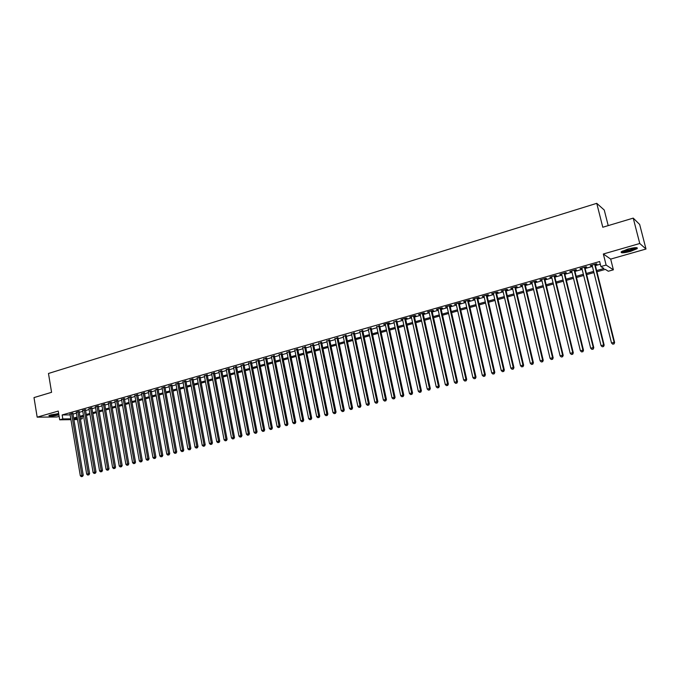 <?xml version="1.0" encoding="UTF-8"?>
<svg xmlns="http://www.w3.org/2000/svg" width="680" height="680" viewBox="0 0 680 680"><rect width="100%" height="100%" fill="white"/><g stroke="black" fill="none" stroke-linecap="round" stroke-linejoin="round"><path stroke-width="1.02" d="M58.65 413.482L48.875 415.675C49.529 416.466 52.861 416.202 58.879 414.876M630.59 251.371L637.16 248.642C637.95 247.172 634.822 247.333 627.784 249.109L621.256 251.821C620.5 253.283 623.611 253.13 630.59 251.371M81.966 416.704L82.305 418.701L80.444 419.228M608.209 225.615L604.265 210.052L596.751 203.328L48.475 373.473L51.578 392.317L34 397.587L37.17 417.154L57.026 416.976L59.126 416.373M596.751 203.328L602.786 227.239L633.233 218.119L639.659 224.459L646 249.025L639.761 243.5L603.338 253.997L606.126 265.072L613.385 269.815L608.303 271.243L605.353 269.382L596.946 271.745M603.338 253.997L610.683 259.097L646 249.025M610.683 259.097L613.385 269.815M633.233 218.119L639.761 243.5M72.862 413.363L70.014 414.12M79.152 411.57L76.304 412.335M85.484 409.768L82.628 410.533M91.859 407.957L89.003 408.723M98.277 406.13L95.421 406.903M104.737 404.286L101.872 405.067M111.24 402.433L108.383 403.223M117.793 400.571L114.928 401.361M124.389 398.692L121.524 399.491M131.036 396.797L128.163 397.604M137.726 394.893L134.852 395.709M144.466 392.98L141.584 393.796M151.249 391.043L148.291 391.501M158.083 389.104L155.202 389.921M164.959 387.141L162.078 387.966M171.895 385.169L169.006 385.993M178.874 383.18L175.984 384.004M185.904 381.183L183.013 382.007M192.984 379.168L190.085 379.993M200.115 377.137L197.217 377.961M207.306 375.088L204.399 375.912M214.54 373.031L211.633 373.855M221.825 370.957L218.917 371.781M229.168 368.866L226.261 369.69M236.572 366.758L233.656 367.591M244.018 364.633L241.102 365.466M251.532 362.5L248.608 363.332M259.089 360.349L256.164 361.182M266.713 358.181L263.78 359.014M274.389 355.988L271.456 356.83M282.124 353.787L279.191 354.628M289.918 351.569L286.986 352.41M297.772 349.333L294.831 350.175M305.685 347.08L302.745 347.922M313.659 344.811L310.709 345.652M321.691 342.524L318.741 343.366M329.791 340.221L326.842 341.062M337.951 337.9L334.993 338.742M346.171 335.554L343.213 336.396M354.458 333.2L351.5 334.041M362.805 330.82L359.848 331.661M371.229 328.423L368.262 329.264M379.712 326.009L376.745 326.85M388.263 323.578L389.767 323.144L388.858 322.966L383.707 324.436L385.296 324.42M396.882 321.122L393.916 321.963M405.569 318.648L407.099 318.214L406.224 318.027L400.988 319.515L402.602 319.498M414.324 316.157L415.863 315.716L415.004 315.52L409.725 317.024L411.357 316.999M423.155 313.642L424.711 313.2L423.861 312.995L418.54 314.517L420.18 314.491M432.055 311.108L433.619 310.666L432.795 310.454L427.423 311.984L429.08 311.958M441.031 308.558L442.603 308.108L441.787 307.887L436.381 309.434L438.048 309.4M450.075 305.983L451.664 305.524L450.865 305.303L445.409 306.858L447.091 306.825M459.195 303.382L460.793 302.931L460.012 302.702L454.512 304.266L456.212 304.232M468.384 300.764L469.999 300.305L469.234 300.075L463.692 301.648L465.409 301.614M477.658 298.129L479.289 297.661L478.541 297.423L472.948 299.013L474.674 298.979M487.008 295.469L488.648 295.001L487.917 294.754L482.281 296.352L484.015 296.319M496.425 292.782L498.083 292.315L497.369 292.06L491.691 293.675L493.442 293.632M505.929 290.079L507.603 289.603L506.906 289.34L501.177 290.972L502.945 290.929M515.516 287.351L517.2 286.875L516.519 286.603L510.739 288.252L512.524 288.201M525.181 284.597L526.881 284.113L526.218 283.841L520.395 285.498L522.189 285.447M534.922 281.826L536.639 281.333L536.001 281.052L530.119 282.727L531.938 282.676M544.756 279.029L546.482 278.536L545.861 278.248L539.937 279.93L541.764 279.879M554.667 276.207L556.41 275.706L555.807 275.409L549.831 277.117L551.675 277.058M564.663 273.36L566.423 272.858L565.837 272.552L559.81 274.269L561.671 274.21M574.753 270.487L576.521 269.986L575.96 269.671L569.874 271.405L571.761 271.337M584.919 267.597L586.712 267.087L586.168 266.764L580.031 268.506L581.927 268.447M596.649 270.555L603.95 268.49L600.89 266.551L599.624 261.528L62.16 414.953L70.15 414.902M72.99 414.103L76.432 413.125M79.279 412.318L82.764 411.324M85.612 410.516L89.139 409.513M91.987 408.705L95.548 407.685M98.404 406.878L102.008 405.85M104.865 405.042L108.519 404.005M111.376 403.189L115.064 402.144M117.929 401.327L121.66 400.265M124.525 399.449L128.299 398.378M131.172 397.562L134.988 396.474M137.862 395.658L141.729 394.561M144.602 393.745L148.512 392.632M151.385 391.816L155.338 390.694M158.219 389.878L162.222 388.739M165.104 387.914L169.15 386.767M172.04 385.951L176.129 384.786M179.019 383.962L183.158 382.789M186.048 381.964L190.23 380.774M193.129 379.95L197.362 378.751M200.269 377.927L204.544 376.703M207.451 375.878L211.778 374.646M214.693 373.822L219.071 372.58M221.977 371.748L226.415 370.49M229.322 369.665L233.809 368.39M236.725 367.557L241.255 366.274M244.179 365.44L248.761 364.14M251.685 363.307L256.326 361.99M259.25 361.156L263.942 359.822M266.875 358.989L271.618 357.637M274.55 356.804L279.352 355.445M282.285 354.611L287.147 353.226M290.079 352.393L295.001 350.999M297.933 350.157L302.906 348.747M305.856 347.913L310.879 346.477M313.828 345.644L318.92 344.199M321.861 343.357L327.012 341.896M329.962 341.054L335.172 339.575M338.122 338.733L343.392 337.238M346.35 336.396L351.679 334.883M354.637 334.041L360.026 332.512M362.993 331.67L368.45 330.115M371.407 329.273L376.933 327.709M379.89 326.868L385.483 325.278M388.45 324.436L394.102 322.822M397.069 321.98L402.789 320.356M405.756 319.515L411.545 317.866M414.519 317.024L420.376 315.358M423.351 314.508L429.275 312.825M432.25 311.984L438.252 310.275M441.226 309.434L447.296 307.708M450.271 306.858L456.416 305.116M459.391 304.266L465.604 302.498M468.588 301.648L474.878 299.863M477.862 299.013L484.228 297.211M487.212 296.361L493.654 294.525M496.638 293.683L503.158 291.83M506.141 290.981L512.745 289.102M515.729 288.252L522.41 286.356M525.394 285.506L532.151 283.585M535.143 282.736L541.986 280.789M544.977 279.939L551.896 277.975M554.888 277.117L561.901 275.128M564.893 274.278L571.982 272.264M574.974 271.413L582.156 269.374M585.149 268.524L592.416 266.45M595.417 265.6L600.295 264.214M595.178 264.673L596.981 264.163L596.462 263.832L590.274 265.591L592.187 265.523M70.95 419.671L59.696 419.815L58.251 411.077L37.17 417.154M59.696 419.815L62.823 418.931L70.805 418.837M62.16 414.953L62.823 418.931M600.89 266.551L606.126 265.072M77.52 419.585L73.916 419.637M77.257 418.03L74.528 418.795L77.384 418.761M80.359 418.727L82.305 418.701M593.946 272.587L586.67 274.635M583.669 275.485L576.479 277.508M573.478 278.35L566.38 280.347M563.38 281.197L556.359 283.169M553.367 284.01L546.431 285.966M543.439 286.807L536.588 288.736M533.587 289.578L526.821 291.482M523.829 292.324L517.14 294.21M514.148 295.052L507.543 296.913M504.552 297.755L498.023 299.591M495.031 300.433L488.58 302.251M485.588 303.093L479.213 304.887M476.229 305.728L469.931 307.496M466.947 308.337L460.717 310.089M457.733 310.93L451.588 312.664M448.604 313.497L442.527 315.214M439.543 316.047L433.543 317.738M430.559 318.58L424.626 320.254M421.642 321.087L415.777 322.736M412.802 323.578L407.005 325.21M404.03 326.043L398.31 327.658M395.335 328.491L389.674 330.089M386.699 330.922L381.106 332.503M378.139 333.336L372.606 334.892M369.648 335.725L364.183 337.263M361.216 338.096L355.81 339.618M352.852 340.45L347.514 341.955M344.556 342.788L339.277 344.275M336.32 345.108L331.109 346.57M328.151 347.403L323 348.857M320.042 349.69L314.95 351.118M312.001 351.951L306.96 353.37M304.019 354.195L299.038 355.598M296.098 356.43L291.176 357.816M288.235 358.64L283.365 360.009M280.432 360.842L275.621 362.194M272.688 363.018L267.937 364.352M265.004 365.177L260.304 366.503M257.372 367.327L252.73 368.637M249.798 369.461L245.208 370.753M242.284 371.577L237.745 372.852M234.821 373.677L230.333 374.935M227.417 375.76L222.98 377.009M220.065 377.825L215.679 379.066M212.772 379.882L208.437 381.106M205.53 381.922L201.237 383.129M198.339 383.945L194.097 385.135M191.199 385.959L187.008 387.132M184.11 387.949L179.962 389.113M177.072 389.929L172.975 391.085M170.085 391.901L166.031 393.04M163.149 393.848L159.145 394.978M156.256 395.794L152.303 396.907M149.421 397.715L145.503 398.82M142.63 399.627L138.762 400.716M135.881 401.523L132.056 402.602M129.191 403.41L125.409 404.473M122.536 405.28L118.796 406.334M115.931 407.142L112.243 408.178M109.378 408.986L105.723 410.014M102.867 410.822L99.254 411.833M96.398 412.641L92.828 413.644M89.972 414.451L86.445 415.438M83.597 416.245L80.104 417.223M73.644 418.047L77.103 417.07M79.942 416.271L83.436 415.284M86.284 414.486L89.811 413.491M92.659 412.683L96.237 411.68M99.084 410.873L102.697 409.853M105.553 409.046L109.208 408.017M112.072 407.209L115.761 406.173M118.634 405.365L122.366 404.311M125.239 403.495L129.013 402.433M131.886 401.625L135.711 400.546M138.584 399.729L142.452 398.642M145.333 397.834L149.243 396.729M152.124 395.913L156.077 394.8M158.967 393.983L162.962 392.861M165.852 392.046L169.898 390.898M172.796 390.091L176.885 388.934M179.783 388.118L183.923 386.945M186.821 386.129L191.012 384.948M193.91 384.132L198.144 382.933M201.05 382.118L205.334 380.911M208.242 380.086L212.577 378.862M215.492 378.046L219.878 376.805M222.785 375.989L227.222 374.74M230.137 373.915L234.625 372.649M237.55 371.824L242.088 370.549M245.004 369.725L249.602 368.424M252.526 367.6L257.168 366.291M260.1 365.466L264.792 364.14M267.725 363.315L272.476 361.973M275.417 361.148L280.219 359.788M283.161 358.964L288.023 357.587M290.964 356.762L295.885 355.376M298.826 354.543L303.798 353.141M306.748 352.308L311.78 350.888M314.729 350.055L319.829 348.619M322.779 347.786L327.93 346.332M330.888 345.5L336.099 344.029M339.056 343.196L344.326 341.708M347.284 340.875L352.623 339.371M355.589 338.538L360.986 337.017M363.945 336.175L369.41 334.637M372.376 333.803L377.901 332.24M380.868 331.406L386.469 329.825M389.436 328.993L395.097 327.394M398.063 326.553L403.793 324.938M406.767 324.105L412.565 322.464M415.539 321.631L421.396 319.974M424.379 319.132L430.312 317.466M433.287 316.625L439.288 314.925M442.272 314.092L448.35 312.375M451.333 311.534L457.478 309.8M460.462 308.958L466.684 307.207M469.667 306.365L475.966 304.589M478.95 303.748L485.325 301.945M488.317 301.104L494.76 299.285M497.752 298.444L504.279 296.599M507.271 295.757L513.876 293.896M516.868 293.054L523.549 291.168M526.541 290.326L533.315 288.413M536.308 287.572L543.15 285.642M546.15 284.793L553.078 282.837M556.078 281.996L563.091 280.015M566.091 279.174L573.189 277.168M576.189 276.326L583.38 274.295M586.373 273.453L593.649 271.397M590.699 265.472L590.81 265.914M580.473 268.379L580.584 268.829M570.341 271.269L570.452 271.711M560.294 274.133L560.405 274.575M550.341 276.973L550.443 277.406M540.464 279.786L540.566 280.219M530.672 282.574L530.774 283.007M520.957 285.337L521.058 285.77M511.335 288.082L511.437 288.515M501.781 290.802L501.883 291.236M492.312 293.497L492.413 293.93M482.919 296.174L483.021 296.599M473.612 298.826L473.705 299.251M464.372 301.461L464.465 301.886M446.123 306.654L446.216 307.079M437.113 309.221L437.206 309.647M156.851 389.062L168.521 453.73L166.779 454.163L155.168 389.929M594.652 264.341L614.134 342.354L611.507 343.009L592.076 265.081M595.068 264.223L614.618 342.507L614.134 342.354L613.819 343.918L612.774 344.182L613.819 343.918M614.014 343.978L614.618 342.507M611.507 343.009L612.774 344.182M636.2 247.622L636.131 247.792C635.477 248.565 633.496 249.441 630.198 250.427C625.634 251.643 622.846 251.965 621.851 251.404M622.667 250.971L629.986 249.857L635.248 247.665M621.163 251.906C622.88 252.221 625.948 251.77 630.377 250.572L637.049 247.724M58.752 414.111L49.7 415.233M50.762 414.876L58.675 413.652M49.189 415.463L58.778 414.248M584.375 267.274L603.653 344.973L601.043 345.627L581.817 268.005M584.808 267.147L604.154 345.125L603.653 344.973L603.347 346.536L602.302 346.791L603.347 346.536M603.551 346.587L604.154 345.125M601.043 345.627L602.302 346.791M574.183 270.173L593.258 347.574L590.673 348.219L571.65 270.895M574.642 270.045L593.784 347.709L593.258 347.574L592.96 349.12L591.932 349.384L592.96 349.12M593.173 349.18L593.784 347.709M590.673 348.219L591.932 349.384M564.077 273.054L582.947 350.149L580.388 350.786L561.569 273.768M564.562 272.918L583.5 350.285L582.947 350.149L582.667 351.688L581.646 351.942L582.667 351.688M582.887 351.738L583.5 350.285M580.388 350.786L581.646 351.942M554.064 275.91L572.738 352.699L570.197 353.337L551.573 276.615M554.557 275.765L573.308 352.826L572.738 352.699L572.466 354.238L571.446 354.484L572.466 354.238M572.696 354.28L573.308 352.826M570.197 353.337L571.446 354.484M544.127 278.74L562.606 355.232L560.09 355.861L541.663 279.438M544.646 278.587L563.202 355.351L562.606 355.232L562.343 356.753L561.34 357.008L562.343 356.753M562.581 356.804L563.202 355.351M560.09 355.861L561.34 357.008M534.284 281.546L552.568 357.74L550.069 358.368L531.837 282.243M534.82 281.392L553.18 357.858L552.568 357.74L552.313 359.252L551.318 359.507L552.313 359.252M552.56 359.303L553.18 357.858M550.069 358.368L551.318 359.507M524.518 284.325L542.615 360.23L540.141 360.85L522.087 285.014M525.079 284.163L543.244 360.341L542.615 360.23L542.368 361.734L541.382 361.981L542.368 361.734M542.623 361.777L543.244 360.341M540.141 360.85L541.382 361.981M514.837 287.079L532.746 362.695L530.289 363.307L512.423 287.767M515.414 286.918L533.4 362.797L532.746 362.695L532.508 364.191L531.531 364.438L532.508 364.191M532.771 364.233L533.4 362.797M530.289 363.307L531.531 364.438M505.231 289.816L522.962 365.143L520.523 365.747L502.843 290.496M505.835 289.646L523.625 365.236L522.962 365.143L522.733 366.63L521.755 366.877L522.733 366.63M522.996 366.673L523.625 365.236M520.523 365.747L521.755 366.877M495.712 292.527L513.255 367.565L510.841 368.169L493.34 293.207M496.332 292.357L513.944 367.659L513.255 367.565L513.034 369.045L512.074 369.291L513.034 369.045M513.315 369.087L513.944 367.659M510.841 368.169L512.074 369.291M486.268 295.222L503.633 369.971L501.245 370.566L483.922 295.885M486.906 295.043L504.339 370.056L503.633 369.971L503.421 371.442L502.469 371.679L503.421 371.442M503.71 371.475L504.339 370.056M501.245 370.566L502.469 371.679M476.901 297.891L494.096 372.359L491.725 372.946L474.572 298.554M477.555 297.704L494.819 372.436L494.096 372.359L493.892 373.822L492.94 374.059L493.892 373.822M494.181 373.855L494.819 372.436M491.725 372.946L492.94 374.059M467.619 300.534L484.636 374.723L482.281 375.309L465.307 301.189M468.29 300.339L485.375 374.799L484.636 374.723L484.44 376.176L483.497 376.414L484.44 376.176M484.738 376.21L485.375 374.799M482.281 375.309L483.497 376.414M458.405 303.161L475.252 377.069L472.914 377.647L456.118 303.807M459.094 302.957L476.008 377.137L475.252 377.069L475.065 378.513L474.13 378.751L475.065 378.513M475.363 378.539L476.008 377.137M472.914 377.647L474.13 378.751M449.267 305.762L465.944 379.389L463.633 379.967L446.998 306.408M449.973 305.558L466.718 379.457L465.944 379.389L465.766 380.834L464.839 381.063L465.766 380.834M466.072 380.859L466.718 379.457M463.633 379.967L464.839 381.063M440.206 308.337L456.713 381.701L454.418 382.271L437.954 308.983M440.929 308.133L457.504 381.76L456.713 381.701L456.543 383.129L455.625 383.358L456.543 383.129M456.858 383.154L457.504 381.76M454.418 382.271L455.625 383.358M431.222 310.904L447.559 383.988L445.281 384.557L428.986 311.542M431.962 310.692L448.366 384.038L447.559 383.988L447.397 385.416L446.488 385.637L447.397 385.416M447.721 385.433L448.366 384.038M445.281 384.557L446.488 385.637M422.305 313.438L438.481 386.257L436.228 386.818L420.087 314.075M423.062 313.225L439.305 386.308L438.481 386.257L438.328 387.676L437.427 387.898L438.328 387.676M438.66 387.694L439.305 386.308M436.228 386.818L437.427 387.898M413.466 315.962L429.479 388.51L427.236 389.062L411.264 316.591M414.239 315.741L430.312 388.552L429.479 388.51L429.326 389.921L428.434 390.142L429.326 389.921M429.666 389.938L430.312 388.552M427.236 389.062L428.434 390.142M404.694 318.461L420.546 390.736L418.327 391.289L402.509 319.082M405.475 318.231L421.396 390.779L420.546 390.736L420.401 392.139L419.517 392.36L420.401 392.139M420.75 392.156L421.396 390.779M418.327 391.289L419.517 392.36M395.99 320.935L411.689 392.955L409.479 393.499L393.822 321.555M396.788 320.714L412.556 392.989L411.689 392.955L411.553 394.349L410.669 394.57L411.553 394.349M411.901 394.366L412.556 392.989M409.479 393.499L410.669 394.57M387.353 323.399L402.9 395.148L400.707 395.692L385.212 324.012M388.17 323.161L403.784 395.182L402.9 395.148L402.773 396.542L401.897 396.754L402.773 396.542M403.121 396.55L403.784 395.182M400.707 395.692L401.897 396.754M378.794 325.839L394.179 397.324L392.012 397.868L376.661 326.442M379.618 325.601L395.08 397.358L394.179 397.324L394.06 398.709L393.193 398.93L394.06 398.709M394.417 398.718L395.08 397.358M392.012 397.868L393.193 398.93M370.294 328.262L385.526 399.491L383.375 400.027L368.177 328.865M371.135 328.015L386.444 399.508L385.526 399.491L385.416 400.868L384.557 401.081L385.416 400.868M385.781 400.877L386.444 399.508M383.375 400.027L384.557 401.081M361.862 330.659L376.95 401.633L374.816 402.169L359.762 331.262M362.721 330.412L377.876 401.65L376.95 401.633L376.839 403.002L375.989 403.214L376.839 403.002M377.213 403.01L377.876 401.65M374.816 402.169L375.989 403.214M353.498 333.047L368.433 403.758L366.316 404.294L351.416 333.633M354.374 332.792L369.376 403.775L368.433 403.758L368.339 405.127L367.489 405.331L368.339 405.127M368.713 405.127L369.376 403.775M366.316 404.294L367.489 405.331M345.194 335.41L359.992 405.875L357.892 406.402L343.128 335.997M346.086 335.155L360.944 405.883L359.992 405.875L359.899 407.226L359.057 407.439L359.899 407.226M360.281 407.226L360.944 405.883M357.892 406.402L359.057 407.439M336.957 337.756L351.611 407.966L349.528 408.484L334.909 338.334M337.866 337.493L352.58 407.975L351.611 407.966L351.526 409.317L350.693 409.522L351.526 409.317M351.909 409.317L352.58 407.975M349.528 408.484L350.693 409.522M328.788 340.085L343.298 410.048L341.224 410.558L326.757 340.663M329.707 339.822L344.275 410.048L343.298 410.048L343.213 411.383L342.388 411.596L343.213 411.383M343.613 411.383L344.275 410.048M341.224 410.558L342.388 411.596M320.679 342.388L335.045 412.105L332.996 412.615L318.665 342.966M321.606 342.125L336.039 412.105L335.045 412.105L334.976 413.44L334.152 413.644L334.976 413.44M335.368 413.44L336.039 412.105M332.996 412.615L334.152 413.644M312.63 344.683L326.859 414.154L324.827 414.664L310.632 345.253M313.574 344.411L327.87 414.146L326.859 414.154L326.791 415.48L325.983 415.684L326.791 415.48M327.199 415.48L327.87 414.146M324.827 414.664L325.983 415.684M304.649 346.962L318.741 416.185L316.719 416.687L302.659 347.523M305.6 346.69L319.753 416.168L318.741 416.185L318.673 417.503L317.866 417.707L318.673 417.503M319.082 417.495L319.753 416.168M316.719 416.687L317.866 417.707M296.726 349.214L310.683 418.2L308.677 418.701L294.754 349.775M297.687 348.942L311.712 418.183L310.683 418.2L310.624 419.509L309.825 419.713L310.624 419.509M311.032 419.5L311.712 418.183M308.677 418.701L309.825 419.713M288.856 351.458L302.685 420.197L300.688 420.69L286.9 352.01M289.841 351.177L303.722 420.172L302.685 420.197L302.634 421.506L301.835 421.702L302.634 421.506M303.05 421.498L303.722 420.172M300.688 420.69L301.835 421.702M281.052 353.676L294.746 422.178L292.765 422.671L279.115 354.229M282.047 353.396L295.8 422.152L294.746 422.178L294.703 423.478L293.913 423.683L294.703 423.478M295.12 423.47L295.8 422.152M292.765 422.671L293.913 423.683M273.309 355.887L286.866 424.15L284.911 424.635L271.379 356.439M274.312 355.598L287.929 424.125L286.866 424.15L286.832 425.442L286.042 425.637L286.832 425.442M287.257 425.433L287.929 424.125M284.911 424.635L286.042 425.637M265.616 358.079L279.047 426.105L277.108 426.589L263.704 358.624M266.637 357.791L280.126 426.071L279.047 426.105L279.021 427.388L278.239 427.584L279.021 427.388M279.446 427.38L280.126 426.071M277.108 426.589L278.239 427.584M257.992 360.247L271.295 428.043L269.365 428.527L256.088 360.791M259.012 359.958L272.382 428.009L271.295 428.043L271.269 429.326L270.495 429.513L271.269 429.326M271.702 429.309L272.382 428.009M269.365 428.527L270.495 429.513M250.418 362.406L263.594 429.964L261.681 430.44L248.531 362.942M251.455 362.108L264.69 429.93L263.594 429.964L263.568 431.239L262.803 431.434L263.568 431.239M264.01 431.222L264.69 429.93M261.681 430.44L262.803 431.434M242.896 364.548L255.952 431.876L254.048 432.352L241.026 365.083M243.95 364.25L257.057 431.834L255.952 431.876L255.935 433.143L255.17 433.339L255.935 433.143M256.377 433.126L257.057 431.834M254.048 432.352L255.17 433.339M235.433 366.673L248.361 433.772L246.475 434.24L233.58 367.208M236.496 366.375L249.483 433.729L248.361 433.772L248.353 435.038L247.597 435.225L248.353 435.038M248.803 435.013L249.483 433.729M246.475 434.24L247.597 435.225M228.029 368.789L240.839 435.65L238.96 436.118L226.185 369.308M229.1 368.483L241.97 435.6L240.839 435.65L240.83 436.909L240.082 437.096L240.83 436.909M241.281 436.892L241.97 435.6M238.96 436.118L240.082 437.096M220.677 370.88L233.368 437.521L231.506 437.988L218.85 371.399M221.756 370.575L234.506 437.469L233.368 437.521L233.368 438.77L232.62 438.957L233.368 438.77M233.818 438.753L234.506 437.469M231.506 437.988L232.62 438.957M213.375 372.963L225.947 439.373L224.102 439.833L211.556 373.473M214.464 372.649L227.095 439.322L225.947 439.373L225.947 440.623L225.216 440.81L225.947 440.623M226.415 440.598L227.095 439.322M224.102 439.833L225.216 440.81M206.133 375.02L218.586 441.218L216.75 441.677L204.323 375.538M207.23 374.714L219.742 441.159L218.586 441.218L218.595 442.459L217.863 442.637L218.595 442.459M219.053 442.433L219.742 441.159M216.75 441.677L217.863 442.637M198.934 377.077L211.276 443.046L209.457 443.496L197.149 377.587M200.047 376.754L212.441 442.977L211.276 443.046L211.284 444.278L210.562 444.456L211.284 444.278M211.752 444.252L212.441 442.977M209.457 443.496L210.562 444.456M191.794 379.108L204.017 444.856L202.215 445.306L190.018 379.61M192.916 378.786L205.198 444.788L204.017 444.856L204.034 446.088L203.311 446.267L204.034 446.088M204.51 446.054L205.198 444.788M202.215 445.306L203.311 446.267M184.705 381.123L196.817 446.658L195.024 447.1L182.937 381.633M185.835 380.808L197.999 446.59L196.817 446.658L196.834 447.882L196.12 448.06L196.834 447.882M197.31 447.848L197.999 446.59M195.024 447.1L196.12 448.06M177.667 383.129L189.66 448.443L187.884 448.885L175.916 383.63M178.806 382.806L190.859 448.366L189.66 448.443L189.694 449.659L188.981 449.837L189.694 449.659M190.17 449.633L190.859 448.366M187.884 448.885L188.981 449.837M170.68 385.126L182.563 450.219L180.795 450.662L168.938 385.62M171.827 384.795L183.77 450.143L182.563 450.219L182.597 451.427L181.892 451.605L182.597 451.427M183.081 451.401L183.77 450.143M180.795 450.662L181.892 451.605M163.736 387.099L175.517 451.979L173.757 452.421L162.01 387.591M164.892 386.767L176.732 451.902L175.517 451.979L175.55 453.186L174.853 453.364L175.55 453.186M176.043 453.152L176.732 451.902M173.757 452.421L174.853 453.364M158.015 388.73L169.745 453.645L168.521 453.73L168.564 454.929L167.867 455.107L168.564 454.929M169.048 454.894L169.745 453.645M166.779 454.163L167.867 455.107M150.008 391.008L161.568 455.464L159.843 455.897L148.308 391.493M151.181 390.677L162.8 455.379L161.568 455.464L161.619 456.662L160.922 456.833L161.619 456.662M162.112 456.629L162.8 455.379M159.843 455.897L160.922 456.833M143.216 392.947L154.674 457.19L152.957 457.614L141.525 393.431M144.398 392.606L155.916 457.104L154.674 457.19L154.726 458.379L154.037 458.55L154.726 458.379M155.219 458.346L155.916 457.104M152.957 457.614L154.037 458.55M136.468 394.868L147.823 458.898L146.115 459.323L134.793 395.344M137.666 394.536L149.073 458.813L147.823 458.898L147.874 460.088L147.194 460.258L147.874 460.088M148.376 460.046L149.073 458.813M146.115 459.323L147.194 460.258M129.769 396.78L141.023 460.598L139.323 461.023L128.103 397.248M130.976 396.44L142.273 460.504L141.023 460.598L141.083 461.779L140.403 461.95L141.083 461.779M141.584 461.745L142.273 460.504M139.323 461.023L140.403 461.95M123.122 398.667L134.266 462.289L132.583 462.706L121.465 399.143M124.33 398.344L135.532 462.196L134.266 462.289L134.334 463.462L133.662 463.633L134.334 463.462M134.835 463.429L135.532 462.196M132.583 462.706L133.662 463.633M116.518 400.554L127.559 463.964L125.894 464.381L114.869 401.022M117.733 400.223L128.834 463.862L127.559 463.964L127.627 465.137L126.965 465.298L127.627 465.137M128.137 465.094L128.834 463.862M125.894 464.381L126.965 465.298M109.956 402.424L120.904 465.63L119.246 466.046L108.324 402.883M111.18 402.092L122.179 465.528L120.904 465.63L120.972 466.794L120.309 466.956L120.972 466.794M121.49 466.752L122.179 465.528M119.246 466.046L120.309 466.956M103.445 404.277L114.291 467.279L112.642 467.695L101.822 404.736M104.678 403.954L115.575 467.177L114.291 467.279L114.368 468.443L113.705 468.605L114.368 468.443M114.877 468.401L115.575 467.177M112.642 467.695L113.705 468.605M96.968 406.122L107.721 468.919L106.088 469.327L95.361 406.58M98.218 405.798L109.021 468.817L107.721 468.919L107.805 470.075L107.151 470.237L107.805 470.075M108.324 470.033L109.021 468.817M106.088 469.327L107.151 470.237M90.55 407.949L101.201 470.552L99.578 470.96L88.944 408.408M91.8 407.635L102.502 470.441L101.201 470.552L101.286 471.699L100.64 471.861L101.286 471.699M101.804 471.656L102.502 470.441M99.578 470.96L100.64 471.861M84.167 409.768L94.724 472.175L93.109 472.575L82.578 410.219M85.425 409.453L96.033 472.056L94.724 472.175L94.817 473.314L94.172 473.475L94.817 473.314M95.336 473.271L96.033 472.056M93.109 472.575L94.172 473.475M77.826 411.57L88.29 473.781L86.691 474.181L76.253 412.021M79.101 411.255L89.607 473.662L88.29 473.781L88.383 474.921L87.746 475.073L88.383 474.921M88.91 474.869L89.607 473.662M86.691 474.181L87.746 475.073M71.536 413.363L81.906 475.371L80.316 475.771L69.963 413.814M72.811 413.049L83.232 475.26L81.906 475.371L81.999 476.51L81.362 476.671L81.999 476.51M82.535 476.459L83.232 475.26M80.316 475.771L81.362 476.671"/></g></svg>
